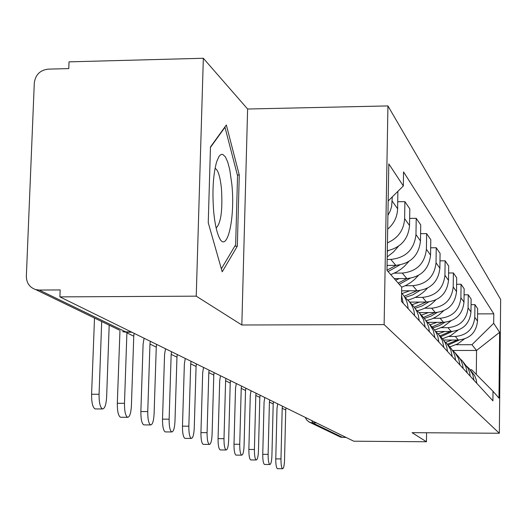 <?xml version="1.0" encoding="UTF-8"?>
<svg xmlns="http://www.w3.org/2000/svg" width="527" height="527" viewBox="0 0 527 527"><rect width="100%" height="100%" fill="white"/><g stroke="black" fill="none" stroke-linecap="round" stroke-linejoin="round"><path stroke-width="0.79" d="M203.336 58.266L196.235 296.161L59.9 296.885L353.762 441.204L426.448 441.758L412.081 432.667L499.346 433.26L500.65 299.455L387.938 105.92L247.611 109.017L203.336 58.266L69.03 61.85L68.767 68.596L48.128 69.136C40.045 70.157 35.434 74.768 34.301 82.956L26.35 276.28C26.469 282.973 29.565 287.399 35.638 289.56L39.242 290.054L126.355 332.221M196.235 296.161L241.827 324.994L384.13 324.599L499.346 433.26M59.9 296.885L60.17 289.929L39.242 290.054M426.448 441.758L426.58 432.766M346.18 437.482L340.653 437.173L338.532 436.145M443.517 340.04L458.299 340.02C469.82 338.861 476.217 332.557 477.502 321.114L477.64 308.624L474.932 304.646L474.787 317.307C473.49 328.901 467.001 335.291 455.328 336.47L448.951 336.476M476.764 383.281L476.237 379.75L474.662 375.593L469.366 368.795L472.66 374.157L474.03 380.31M471.059 304.665L474.932 304.646M467.093 366.594L469.366 368.795M435.565 331.496L451.138 331.463C463.029 330.258 469.643 323.749 470.973 311.931L471.125 299.04L468.233 294.791L468.075 307.86C466.724 319.843 460.025 326.444 447.963 327.675L441.382 327.689M470.183 376.12L469.643 372.477L468.016 368.182L462.449 361.061L465.855 366.588L467.265 372.951M464.083 294.81L468.233 294.791M460.018 358.716L462.449 361.061M427.746 322.372L443.49 322.326C455.783 321.068 462.614 314.336 463.997 302.123L464.155 288.796L461.066 284.251L460.901 297.768C459.498 310.153 452.561 316.99 440.091 318.268L433.28 318.295M463.147 368.472L462.587 364.704L460.914 360.264L458.852 357.082L455.058 352.78L458.569 358.498L460.025 365.073M456.619 284.277L461.066 284.251M452.449 350.284L455.058 352.78M419.149 312.603L435.295 312.544C448.016 311.226 455.091 304.257 456.527 291.615L456.698 277.828L453.385 272.953L453.2 286.945C451.744 299.771 444.564 306.852 431.653 308.19L424.597 308.216M455.611 360.277L454.781 355.429L453.306 351.786L451.178 348.492L447.127 343.907L450.756 349.823L452.265 356.634M448.602 272.986L453.385 272.953M444.32 341.239L447.127 343.907M409.775 302.116L426.508 302.037C439.676 300.667 447.015 293.434 448.51 280.344L448.694 266.063L445.131 260.819L444.933 275.318C443.418 288.612 435.967 295.963 422.588 297.36L415.269 297.399M447.522 351.483L446.665 346.456L445.144 342.682L442.93 339.269L438.602 334.368L442.364 340.501L443.918 347.556M439.979 260.858L445.131 260.819M435.579 331.516L438.602 334.368M401.62 290.825L417.041 290.733C430.711 289.297 438.319 281.787 439.88 268.21L440.085 253.395L436.237 247.743L436.027 262.795C434.439 276.589 426.705 284.224 412.819 285.693L405.223 285.739M438.813 342.01L437.924 336.793L436.349 332.88L434.064 329.342L429.413 324.092L433.319 330.455L434.927 337.781M430.671 247.795L436.237 247.743M426.145 321.029L429.413 324.092M394.242 278.625L406.837 278.539C421.027 277.031 428.938 269.225 430.566 255.114L430.79 239.726L426.633 233.613L426.402 249.258C424.742 263.599 416.699 271.543 402.266 273.085L394.367 273.144M429.413 331.786L428.78 327.432L426.857 322.3L424.485 318.631L419.485 312.979L423.543 319.593L425.21 327.208M420.599 233.678L426.633 233.613M415.935 309.685L419.485 312.979M387.055 265.41L395.784 265.338C410.553 263.75 418.787 255.621 420.487 240.938L420.73 224.937L416.218 218.303L415.968 234.587C414.229 249.521 405.849 257.795 390.83 259.422L387.161 259.449M419.235 320.712L418.28 315.074L416.58 310.844L414.11 307.03L408.721 300.937L411.416 304.692L412.937 307.821L414.005 311.134L414.67 315.745M409.657 218.382L416.218 218.303M404.855 297.38L408.721 300.937M387.312 250.727C400.823 247.624 408.234 239.232 409.545 225.549L409.808 208.87L404.894 201.657L404.624 218.633C403.84 230.095 398.116 238.164 387.444 242.842M408.175 308.684L407.496 303.96L406.403 300.561L404.229 296.352L401.587 292.953M397.733 201.749L404.894 201.657M401.548 295.377L403.201 303.275M387.681 229.146C393.985 223.725 397.299 216.933 397.615 208.771L397.885 191.347M392.312 196.861L391.614 206.512L390.369 210.622L387.918 215.424M452.673 350.468L476.553 350.462L471.948 344.704L456.053 344.717M470.216 369.743L471.658 369.743L493.008 391.284L498.997 398.116L499.636 332.326L476.553 350.462L476.283 374.407M471.948 344.704L493.7 323.301L493.792 313.835L403.557 171.921L403.333 185.959L388.807 163.89L386.97 270.331L401.686 287.11L401.449 301.372L492.91 400.843L493.008 391.284M493.7 323.301L499.636 332.326M387.938 105.92L384.13 324.599M247.611 109.017L241.827 324.994M208.251 222.737L222.21 271.807L237.328 246.175L239.265 174.99L226.346 124.991L210.464 146.967L208.251 222.737M477.581 313.894L493.792 313.835M403.333 185.959L388.168 200.958M237.367 175.023L239.265 174.99M234.785 246.201L237.328 246.175M280.977 458.938C280.957 464.636 281.49 467.904 282.584 468.734C283.658 468.444 284.31 465.598 284.534 460.203L285.726 409.986L282.195 408.267L280.977 458.938L275.773 458.885L277.004 408.241L277.709 403.853M277.551 468.681L277.4 468.681C276.293 467.851 275.753 464.59 275.773 458.885M448.134 345.04L459.261 339.994M464.274 339.052L457.561 343.953L449.801 346.904M457.278 340.02L447.397 344.217M452.173 340.027L445.598 342.333M285.977 407.911L285.726 409.986M282.446 406.179L282.195 408.267M231.867 184.424L229.746 169.622L227.71 161.987L225.325 156.789L222.75 154.424L221.445 154.378L220.161 155.109L218.916 156.605L216.65 161.796C213.079 174.78 212.104 191.604 213.738 212.256C214.733 222.368 216.301 230.174 218.441 235.668C226.3 256.873 235.529 219.904 231.867 184.424M216.136 227.954C220.951 223.264 222.723 210.201 221.465 188.778C220.2 176.644 218.059 169.819 215.056 168.311M210.451 147.395L224.983 127.277L237.545 175.702L235.655 244.732L221.366 268.829M268.124 454.366C268.105 460.262 268.678 463.635 269.837 464.504C270.983 464.208 271.675 461.283 271.919 455.717L273.19 403.899L269.422 402.068L268.124 454.366L262.756 454.32L264.073 402.048L264.804 397.516M264.659 464.452L264.488 464.452C263.316 463.589 262.736 460.209 262.756 454.32M440.73 336.753L452.37 331.424M457.779 330.304L450.71 335.574L442.502 338.742M450.249 331.47L439.946 335.87M444.814 331.476L438.121 333.841M273.447 401.758L273.19 403.899M269.686 399.914L269.422 402.068M254.409 449.491C254.383 455.585 254.996 459.083 256.241 459.985C257.459 459.696 258.197 456.672 258.461 450.934L259.824 397.404L255.799 395.454L254.409 449.491L248.863 449.445L250.272 395.434L251.03 390.751M250.898 459.939L250.72 459.939C249.455 459.037 248.843 455.539 248.863 449.445M432.825 327.906L439.202 325.706L445.025 322.267M450.881 320.923L443.385 326.654L434.604 330.06M442.746 322.326L431.982 326.964M436.955 322.346L430.045 324.79M260.088 395.197L259.824 397.404M256.069 393.228L255.799 395.454M239.732 444.274C239.706 450.592 240.358 454.215 241.695 455.163C243 454.867 243.79 451.751 244.067 445.816L245.529 390.467L241.228 388.379L239.732 444.274L234.001 444.228L235.516 388.359L236.3 383.518M236.188 455.111L235.991 455.111C234.64 454.169 233.975 450.539 234.001 444.228M424.34 318.446L431.06 316.114L437.186 312.452M443.543 310.838L439.175 314.724L435.506 317.129L431.567 319.052L426.007 320.805M434.729 312.544L423.464 317.432M428.537 312.564L421.383 315.106M245.806 388.188L245.529 390.467M241.504 386.074L241.228 388.379M223.995 438.681C223.968 445.229 224.673 448.997 226.103 449.986C227.506 449.689 228.349 446.474 228.652 440.335L230.22 383.037L225.602 380.79L223.995 438.681L218.066 438.635L219.693 380.777L220.517 375.764M220.424 449.939L220.2 449.933C218.751 448.951 218.04 445.183 218.066 438.635M415.085 308.341L422.272 305.858L428.794 301.905M435.717 299.962C430.645 305.436 424.505 309.039 417.285 310.778M426.139 302.037L414.268 307.228M419.505 302.07L412.094 304.711M230.51 380.672L230.22 383.037M225.892 378.406L225.602 380.79M207.078 432.667C207.052 439.472 207.809 443.385 209.351 444.426C210.853 444.123 211.768 440.803 212.085 434.452L213.784 375.053L208.811 372.642L207.078 432.667L200.939 432.627L202.691 372.635L203.547 367.431M203.481 444.38L203.238 444.373C201.676 443.339 200.906 439.426 200.939 432.627M405.019 297.505L412.779 294.843L419.795 290.555M427.357 288.203C422.068 294.171 415.572 298.104 407.872 300.015M416.91 290.739L404.189 296.293M409.789 290.779L402.094 293.526M214.081 372.609L213.784 375.053M209.114 370.165L208.811 372.642M188.844 426.185C188.811 433.26 189.628 437.344 191.301 438.431C192.922 438.135 193.903 434.689 194.246 428.108L196.077 366.463L190.715 363.861L188.844 426.185L182.474 426.145L184.371 363.854L185.267 358.452M185.234 438.385L184.957 438.385C183.271 437.298 182.441 433.22 182.474 426.145M399.262 284.349L410.125 278.282M418.412 275.43L414.308 279.692L410.829 282.452L405.75 285.482L401.679 287.222M406.969 278.539L398.155 283.085M399.308 278.592L395.593 280.16M196.393 363.92L196.077 366.463M191.037 361.285L190.715 363.861M169.127 419.182C169.095 426.554 169.984 430.809 171.795 431.956C173.541 431.659 174.602 428.089 174.977 421.257L176.96 357.181L171.163 354.361L169.127 419.182L162.514 419.143L164.576 354.368L165.511 348.749M165.511 431.916L165.208 431.909C163.377 430.763 162.481 426.508 162.514 419.143M388.063 271.576L399.703 264.989M408.814 261.497L404.453 266.267L400.711 269.35L396.627 271.972L390.764 274.659M396.238 265.331L386.976 270.167M387.958 265.397L387.049 265.825M177.296 354.539L176.96 357.181M171.499 351.693L171.163 354.361M147.751 411.58C147.712 419.275 148.68 423.728 150.65 424.94C152.547 424.637 153.693 420.935 154.101 413.84L156.262 347.128L149.964 344.072L147.751 411.58L140.867 411.547L143.107 344.078L144.095 338.235M144.141 424.894L143.799 424.894C141.809 423.688 140.828 419.235 140.867 411.547M387.299 251.445L388.439 250.529M398.498 246.234L393.346 252.09L387.2 256.912M156.605 344.381L156.262 347.128M150.314 341.292L149.964 344.072M124.484 403.313C124.444 411.363 125.498 416.027 127.653 417.305C129.714 417.002 130.966 413.161 131.401 405.77L133.759 336.206L126.902 332.88L124.484 403.313L117.31 403.28L119.972 330.501M120.9 417.265L120.518 417.259C118.338 415.987 117.271 411.323 117.31 403.28M134.128 333.341L133.759 336.206M126.935 332.221L126.902 332.88M101.691 321.529L99.069 394.282C99.023 402.72 100.183 407.615 102.548 408.965C104.794 408.669 106.158 404.67 106.638 396.969L109.188 325.159M95.532 408.932L95.104 408.932C92.712 407.575 91.54 402.687 91.586 394.255L94.511 318.051M390.83 259.422L395.784 265.338M402.266 273.085L406.837 278.539M412.819 285.693L417.041 290.733M422.588 297.36L426.508 302.037M431.653 308.19L435.295 312.544M440.091 318.268L443.49 322.326M447.963 327.675L451.138 331.463M455.328 336.47L458.299 340.02M404.624 218.633L409.545 225.549M415.968 234.587L420.487 240.938M426.402 249.258L430.566 255.114M436.027 262.795L439.88 268.21M444.933 275.318L448.51 280.344M453.2 286.945L456.527 291.615M460.901 297.768L463.997 302.123M468.075 307.86L470.973 311.931M474.787 317.307L477.502 321.114M392.24 201.215L397.615 208.771M311.846 420.618L312.728 422.944L342.596 437.456M316.622 422.964L310.62 422.634L308.367 421.554M131.625 332.109L122.679 331.687L126.17 332.221L131.829 332.214M119.267 330.034L35.638 289.56M91.586 394.255L99.069 394.282M340.653 437.173L309.079 421.995L306.562 419.848L305.285 417.397M282.584 468.734L277.4 468.681M269.837 464.504L264.488 464.452M256.241 459.985L250.72 459.939M241.695 455.163L235.991 455.111M226.103 449.986L220.2 449.933M209.351 444.426L203.238 444.373M191.301 438.431L184.957 438.385M171.795 431.956L165.208 431.909M150.65 424.94L143.799 424.894M127.653 417.305L120.518 417.259M102.548 408.965L95.104 408.932"/></g></svg>
